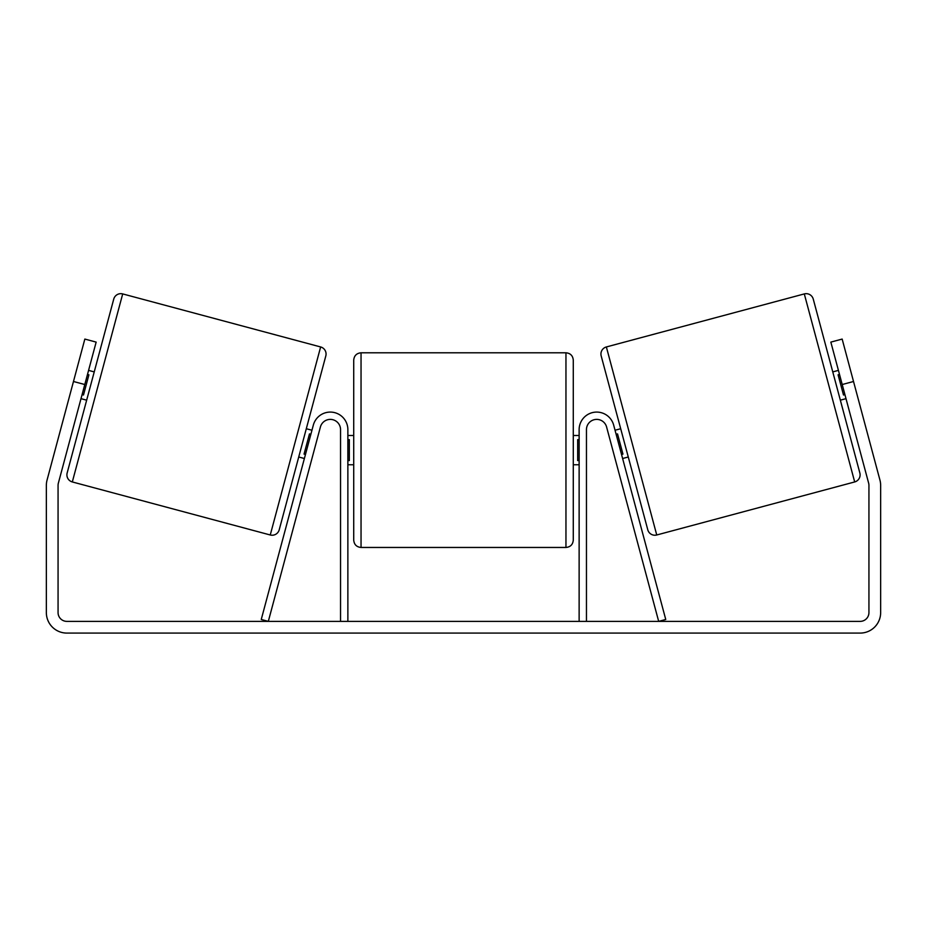 <?xml version="1.0" encoding="UTF-8"?>
<svg xmlns="http://www.w3.org/2000/svg" width="927" height="927" viewBox="0 0 927 927"><rect width="100%" height="100%" fill="white"/><g stroke="black" fill="none" stroke-linecap="round" stroke-linejoin="round"><path stroke-width="1.39" d="M347.868 621.38L347.868 429.63A17.567 17.567 0 0 0 313.338 425.087L261.252 619.479L268.32 621.38L320.406 426.988A10.243 10.243 0 0 1 340.545 429.63L340.545 621.38M586.455 621.38L586.455 429.63A10.243 10.243 0 0 1 606.594 426.988L658.68 621.38L665.748 619.479L613.662 425.087A17.567 17.567 0 0 0 579.132 429.63L579.132 621.38M606.362 346.953A7.323 7.323 0 0 0 601.183 355.91L647.788 529.815A7.323 7.323 0 0 0 656.745 534.983L606.362 346.953L804.3 293.917A7.323 7.323 0 0 1 813.257 299.085L832.77 371.901L838.425 370.383M846.003 398.656L840.349 400.174L859.85 472.99L813.257 299.085M656.745 534.983L854.682 481.947A7.323 7.323 0 0 0 859.85 472.99M615.041 430.244L620.696 428.726M622.62 458.517L628.274 456.999M616.119 434.276L617.533 433.906L622.944 454.091L621.53 454.473M839.503 374.427L838.089 374.809L843.5 394.995L844.914 394.624M84.786 384.52L73.476 381.495L84.844 339.073L96.153 342.109L58.355 483.164A8.783 8.783 0 0 0 58.065 485.435L58.065 612.596A8.783 8.783 0 0 0 66.837 621.38L860.163 621.38A8.783 8.783 0 0 0 868.935 612.596L868.935 485.435A8.783 8.783 0 0 0 868.645 483.164L830.847 342.109L842.156 339.073L853.524 381.495L842.214 384.52M73.476 381.495L47.045 480.128A20.487 20.487 0 0 0 46.35 485.435L46.35 612.596A20.487 20.487 0 0 0 66.837 633.083L860.163 633.083A20.487 20.487 0 0 0 880.65 612.596L880.65 485.435A20.487 20.487 0 0 0 879.955 480.128L853.524 381.495M122.7 293.917A7.323 7.323 0 0 0 113.743 299.085L67.15 472.99A7.323 7.323 0 0 0 72.318 481.947L270.255 534.983A7.323 7.323 0 0 0 279.212 529.815L325.817 355.91A7.323 7.323 0 0 0 320.638 346.953L122.7 293.917L72.318 481.947M94.23 371.901L88.575 370.383M87.497 374.427L88.911 374.809L83.5 394.995L82.086 394.624M86.651 400.174L80.997 398.656M311.959 430.244L306.304 428.726M304.38 458.517L298.726 456.999M310.881 434.276L309.467 433.906L304.056 454.091L305.47 454.473M353.72 450.128L353.72 360.105C354.16 355.667 356.594 353.222 361.043 352.793L361.043 547.463C356.594 547.023 354.16 544.589 353.72 540.14L353.72 450.128M573.28 360.105L573.28 540.14C572.84 544.589 570.406 547.023 565.957 547.463L565.957 352.793C570.406 353.222 572.84 355.667 573.28 360.105M347.868 439.676L349.328 439.676L349.328 460.58L347.868 460.58M579.132 460.58L577.672 460.58L577.672 439.676L579.132 439.676M804.3 293.917L854.682 481.947M270.255 534.983L320.638 346.953M565.957 352.793L361.043 352.793M353.72 435.493L347.868 435.493M579.132 435.493L573.28 435.493M579.132 464.763L573.28 464.763M353.72 464.763L347.868 464.763M565.957 547.463L361.043 547.463"/></g></svg>

